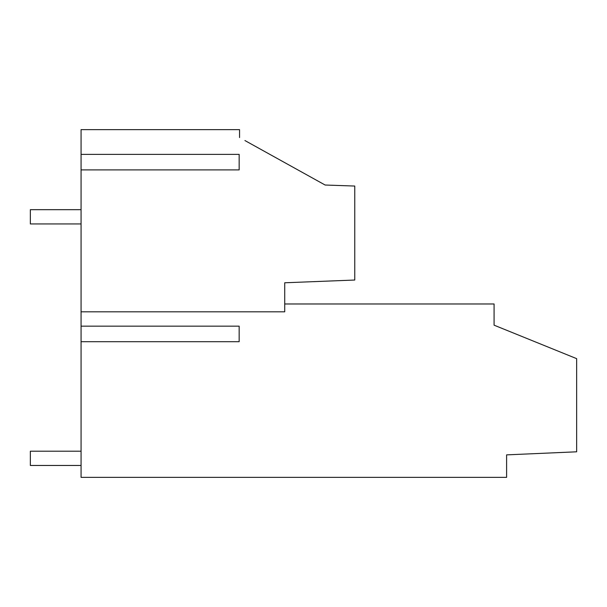 <?xml version="1.0" encoding="UTF-8"?>
<svg xmlns="http://www.w3.org/2000/svg" width="607" height="607" viewBox="0 0 607 607"><rect width="100%" height="100%" fill="white"/><g stroke="black" fill="none" stroke-linecap="round" stroke-linejoin="round"><path stroke-width="0.91" d="M244.925 140.543L325.117 185.021L354.769 186.053L354.769 280.032L284.721 282.779L284.721 311.816L81.065 311.816L81.065 326.164L239.158 326.164L239.158 341.695L81.065 341.695L81.065 477.36L506.602 477.36L506.602 454.871L576.65 451.805L576.65 358.646L494.075 325.17L494.075 303.978L284.721 303.978M81.065 341.695L81.065 326.164M239.553 137.569L239.553 129.64L81.065 129.64L81.065 311.816M81.065 169.899L239.158 169.899L239.158 154.368L81.065 154.368M81.065 209.673L30.35 209.673L30.35 223.937L81.065 223.937M81.065 451.206L30.35 451.206L30.35 465.47L81.065 465.47"/></g></svg>
